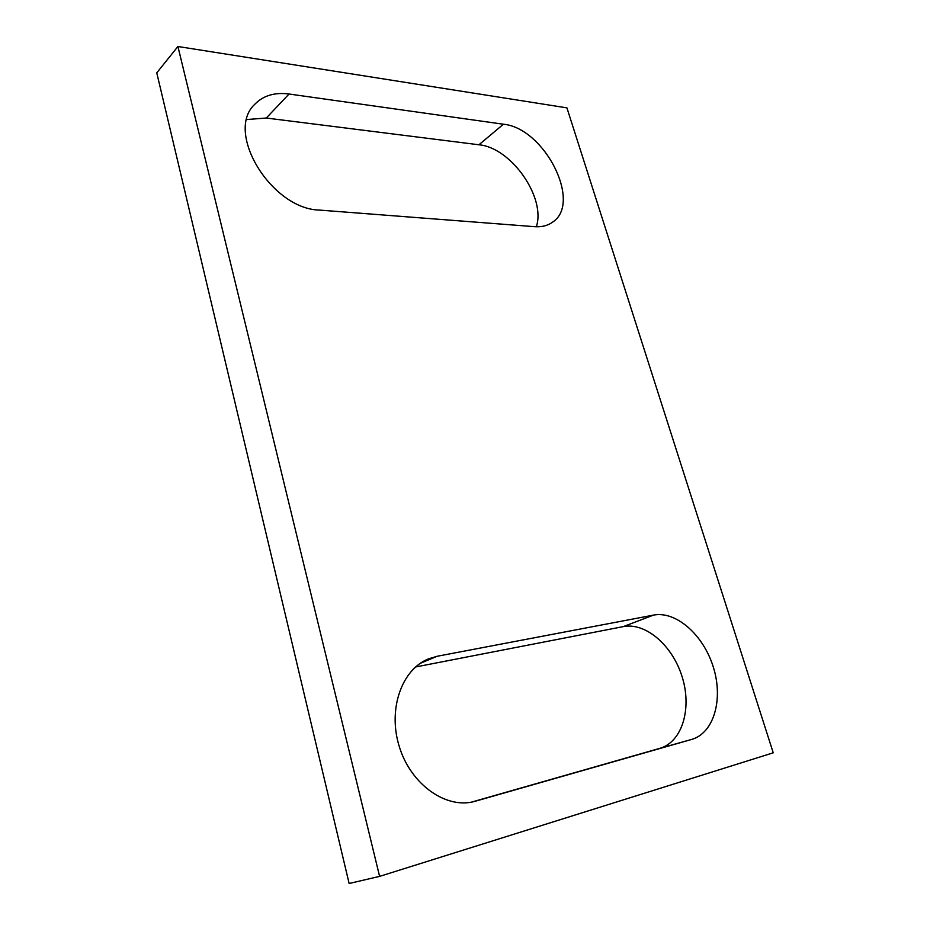 <?xml version="1.0" encoding="UTF-8"?>
<svg xmlns="http://www.w3.org/2000/svg" width="930" height="930" viewBox="0 0 930 930"><rect width="100%" height="100%" fill="white"/><g stroke="black" fill="none" stroke-linecap="round" stroke-linejoin="round"><path stroke-width="1.4" d="M653.546 615.09L437.216 656.255L428.346 658.928C401.516 669.681 387.392 709.892 399.551 747.441C411.374 785.118 446.795 809.658 475.172 801.265L691.571 739.455C714.135 733.084 723.517 698.883 713.252 666.868C703.301 634.783 676.075 610.731 653.546 615.09L623.286 626.611L415.559 666.973M471.464 802.137L659.754 748.371C682.306 742.012 692.071 708.404 682.213 677.052C672.657 645.594 645.78 622.17 623.286 626.611M289.044 94.011C274.71 92.14 263.295 95.569 254.785 104.288C224.386 132.2 271.676 209.285 319.641 210.099L534.762 226.688C541.772 227.164 547.7 225.676 552.536 222.189C582.505 203.042 544.585 128.015 503.421 124.225L289.044 94.011L266.294 118.029L478.95 144.778C511.302 147.626 546.143 197.672 536.331 226.769M177.921 46.5L156.763 72.854L349.134 883.5L379.603 876.374L177.921 46.5L566.916 107.857L773.237 752.812L379.603 876.374M266.294 118.029L246.776 119.54M437.216 656.255L420.209 663.357M691.571 739.455L659.754 748.371M503.421 124.225L478.95 144.778"/></g></svg>
